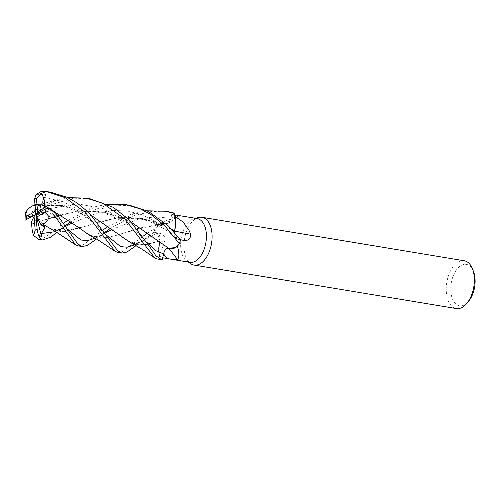 <?xml version="1.0" encoding="UTF-8"?>
<svg xmlns="http://www.w3.org/2000/svg" width="500" height="500" viewBox="0 0 500 500"><rect width="100%" height="100%" fill="white"/><g stroke="black" fill="none" stroke-linecap="round" stroke-linejoin="round"><path stroke-width="0.38" stroke-dasharray="2.5 1.88" d="M111.788 229.537L139.338 218.875L155.025 216.875L170.912 218.256L172.138 212.45A24.175 13.656 -80.6 0 1 174.237 213.419A24.175 13.656 -80.6 0 0 172.138 212.45L170.894 218.256C169.8 222.275 168.075 224.156 165.712 223.906C168.075 224.156 169.8 222.275 170.894 218.256L166.337 223.994L158.95 224.581A19.269 10.888 -80.6 0 0 157.137 225.969A22.2 12.544 -80.6 0 0 157.125 226A22.2 12.544 -80.6 0 0 155.162 232.463L159.481 233.281C163.7 234.1 165.519 236.831 164.931 241.469L159.238 255.613A22.2 12.544 -80.6 0 0 159.256 255.631A22.2 12.544 -80.6 0 0 162.738 257.775L163.544 253.894A408.062 250.094 -103 0 1 163.569 253.925M140.225 227.887L166.294 223.994L161.394 223.494L155.069 228.331A24.175 13.656 -80.6 0 0 154.081 232.175L136.163 245.575M113.956 231.206L125.712 239.75L136.25 244.331L147.137 244.431L159.669 241L158.588 250.444L160.25 258.75L158.588 250.444L159.794 240.225L157.294 233.181L153.531 232.006L157.294 233.181L159.794 240.225L158.763 252.731A19.269 10.888 -80.6 0 0 159.238 255.613L158.763 252.731A19.269 10.888 -80.6 0 1 159.7 241.05A409.969 42.456 -13.2 0 1 164.931 241.469M197.156 218.538A22.2 12.544 -80.6 0 0 193.956 218.719A22.2 12.544 -80.6 0 0 180.756 247.581A22.2 12.544 -80.6 0 0 186.931 261.137A22.2 12.544 -80.6 0 0 189.9 262.337M157.137 225.969L163.8 221.644L178.156 216.144L180.175 215.819L179.644 215.637M174.775 214.881L171.75 214.387A22.2 12.544 -80.6 0 1 175.231 216.537M198.512 217.494A24.219 13.681 -80.6 0 0 184.112 248.981A24.219 13.681 -80.6 0 0 190.844 263.762M464.256 260.763A24.219 13.681 -80.6 0 0 446.369 292.444A24.219 13.681 -80.6 0 0 456.337 308.544M473.438 271.325A20.987 11.856 -80.6 0 0 458.919 267.113A20.987 11.856 -80.6 0 0 450.856 291.844A20.987 11.856 -80.6 0 0 468.438 301.506M174.819 231.119A409.969 161.281 -168 0 1 174.788 231.112A6.963 3.931 -80.6 0 0 177.162 239.05L180.319 239.844M174.788 231.112A19.269 10.888 -80.6 0 0 175.725 219.431M174.569 232.556L177.162 238.981L180.406 239.988A24.175 13.656 -80.6 0 1 179.419 243.831A24.175 13.656 -80.6 0 0 180.406 239.988L180.431 239.994M177.362 246.169A22.2 12.544 -80.6 0 0 179.325 239.7M177.175 238.994L174.6 232.587M178.156 216.144A409.969 370.087 55 0 1 165.744 223.944A6.963 3.931 -80.6 0 0 167.812 223.606A6.963 3.931 -80.6 0 0 170.944 218.275L171.75 214.387M165.744 223.944A19.269 10.888 -80.6 0 0 159.119 224.475A19.269 10.888 -80.6 0 0 158.95 224.581L155.069 228.331L161.394 223.494L165.781 223.919L154.913 224.781L124.362 232.938M159.7 241.05A6.963 3.931 -80.6 0 0 157.325 233.113L155.162 232.463M159.694 240.987L143.281 244.881L129.4 241.869M147.525 233.1L155.069 228.331A24.175 13.656 -80.6 0 0 154.081 232.175L157.312 233.169C159.525 234.275 160.306 236.931 159.662 241.131M175.538 247.587A19.269 10.888 -80.6 0 1 168.744 248.225A409.969 251.262 -103 0 1 168.825 248.325M168.744 248.225A6.963 3.931 -80.6 0 0 163.544 253.894M157.519 259.019L160.275 258.812L159.256 255.631M160.25 258.75A24.175 13.656 -80.6 0 0 162.35 259.719A24.175 13.656 -80.6 0 1 160.25 258.75M72.15 222.963L97.9 212.738L112.55 210.438L127.513 211.031L142.05 214.756L155.45 221.269L177.162 238.981L174.631 231.925M163.562 253.906C164.638 249.869 166.363 247.981 168.738 248.25M78.144 245.863L83.85 244.469L103.238 229.806M107.894 226.531L135.881 213.031L147.169 210.806M169.456 211.9L151.556 211.45L133.906 215.675L110.312 228.4M104.938 232.294L96.525 239.006M65.3 225.731L56.887 232.438M38.506 239.294L45.206 237.338L63.6 223.244M129.825 205.331L104.369 206.144L82.956 214.213L70.681 221.831M68.263 219.963L96.225 206.469L107.531 204.237M117.775 252.431L122.681 251.444L142.869 236.375M155.025 228.388A24.213 13.681 -80.6 0 0 154.062 232.169M50.556 192.194L44.088 191.456L40.569 191.812M89.869 198.713L73.506 198.188L46.2 206.188M44.669 206.95L28.438 217.113A24.219 13.681 -80.6 0 1 28.894 213.212L56.575 199.906L67.9 197.669M50.144 228.731L65.706 231.612L115.269 218.212L144.481 218.912L171.619 229.269M42.419 223.925L52.225 229.681L61.844 231.756L84.719 226.369L97.594 222.162M100.588 221.319L118.588 217.838L137.287 217.825L155.344 221.875L171.65 229.3M33.781 205.431L64.237 205.606L92.381 216.163M35.956 194.675L45.925 194.381L35.831 214.3L41.938 204.088L34.987 204.631M45.925 194.381L44.488 197.45C42.481 201.756 41.694 204.088 42.112 204.444M33.85 205.4L35.987 205.075L65.206 205.769L92.35 216.131M25.519 212.306L28.894 213.212M25 220.281L31.513 216.012L32.256 216.312M28.438 217.106C25.362 219.556 24.4 220.556 25.556 220.106M168.688 248.238L153.562 237.75M132.019 222.731L115.938 215.381L97.956 211.287L79.162 211.244L60.95 214.75M57.956 215.594L31.738 223.981M33.712 217.2L36.325 220.475L31.469 221.812M31.731 224L45.044 219.812L75.631 211.644L104.844 212.344L131.981 222.7M170.894 218.256L172.144 212.406M49.119 208.731L56.044 215.225L53.475 214.581L50.631 210.662L46.856 208.581M74.338 224.644L87.056 233.775L98.419 238.088L110.363 237.269L137.225 228.731M89.781 235.306L105.344 238.181L124.325 232.95M31.513 216.012L35.831 214.3L36.325 220.475M56.044 215.225L35.831 214.3L50.631 210.662M160.275 258.812A24.213 13.681 -80.6 0 0 162.344 259.756M35.206 204.438L35.119 206.144M35.831 214.3L43.144 224.456M177.162 239.05A408.062 160.531 -168 0 0 180.175 239.644M170.944 218.275A408.062 368.369 55 0 0 176.031 215.087M157.325 233.113A408.062 42.263 -13.2 0 1 159.481 233.281M134.775 244.775L157.312 233.169M46.325 191.494A24.219 13.681 -80.6 0 0 44.088 191.456M55.506 231.644L65.731 226.369M44.488 197.45L62.925 201.669L79.562 210.275L107.306 235.856M137.631 244.406L144.156 239.969C142.219 241.275 139.45 242.35 135.856 243.194C134.65 243.544 132.938 243.306 130.719 242.481M32.513 216.4L49.544 208.844M50.675 208.456L77.319 203.713L104.206 208.875L127.194 222.85L146.956 242.444M53.475 214.581L67.663 229.275M95.138 238.206L105.369 232.931M193.956 218.719L195.588 218.281M159.119 224.475L163.8 221.644M167.812 223.606L180.175 215.819M119.569 217.738C127.319 216.825 135.894 217.65 145.3 220.212C156.4 223.45 167.963 230.594 176.156 238.381L176.175 238.4M161.4 223.5L154.913 224.781M159.206 224.306L166.337 223.994M186.931 261.137L188.331 262.075M115.269 218.212L121.912 216.894L135.875 213.031M58.394 231.244L64.844 226.869C63.113 228.044 60.438 229.094 56.806 230.025C55.481 230.406 53.7 230.181 51.456 229.344M109.8 239.769L104.588 232.925C101.681 229.85 93.812 221.275 82.781 214.562L66.562 207.231L57.312 205.094L40.3 204.6M56.575 199.906L43.312 203.588L35.987 205.075M79.906 211.169L96.931 211.656L105.819 213.688L122.1 220.944C133.219 227.669 140.956 236.031 144.225 239.5L149.45 246.375M96.225 206.469L82.55 210.256L75.631 211.644M46.419 210.113L58.106 219.462L64.944 226.35L70.15 233.169M91.088 235.912L96.331 236.612C99.881 235.744 102.606 234.681 104.5 233.419L98.012 237.825"/><path stroke-width="0.75" d="M171.65 229.3L174.762 231.156L174.631 231.925L175.725 219.431A19.269 10.888 -80.6 0 0 175.25 216.55A22.2 12.544 -80.6 0 0 175.231 216.537L175.725 219.431M171.619 229.269L174.775 231.144L175.869 221.719L174.237 213.412L175.231 216.537M168.825 248.325A409.969 251.262 -103 0 1 177.488 259.525L172.387 259.438L189.9 262.337A22.2 12.544 -80.6 0 0 206.294 233.294A22.2 12.544 -80.6 0 0 197.156 218.538L174.775 214.881M175.25 216.55L183.344 222.237L189.031 230.431L190.712 234.2C190.613 238.919 188.269 240.963 183.681 240.319L180.319 239.844M188.331 262.075L190.844 263.762A24.219 13.681 -80.6 0 0 194.081 265.075A24.219 13.681 -80.6 0 0 211.969 233.394A24.219 13.681 -80.6 0 0 202 217.294A24.219 13.681 -80.6 0 0 198.512 217.494L195.588 218.281M194.081 265.075L456.337 308.544A24.219 13.681 -80.6 0 0 466.656 303.594A24.219 13.681 -80.6 0 0 474.231 276.863A24.219 13.681 -80.6 0 0 472.425 268.775A24.219 13.681 -80.6 0 0 464.256 260.763L202 217.294M466.656 303.594L468.438 301.506A20.987 11.856 -80.6 0 0 475 278.331A20.987 11.856 -80.6 0 0 473.438 271.325L472.425 268.775M174.819 231.119A409.969 161.281 -168 0 0 190.712 234.2M107.531 204.237L125.694 204.65L140.169 208.844L150.831 214.438L164.625 225.55L179.462 243.775L174.131 248.306L168.688 248.256L174.125 248.306L179.419 243.831L177.362 246.169A22.2 12.544 -80.6 0 1 177.35 246.194C179.294 252.869 179.338 257.312 177.488 259.525M174.6 232.587L174.794 231.175M172.387 259.438L162.738 257.775L163.575 253.906C164.662 249.85 166.4 247.969 168.787 248.269M131.981 222.7L168.688 248.256L175.538 247.587A19.269 10.888 -80.6 0 0 177.35 246.194M175.538 247.587L177.362 246.169M162.756 257.781L163.562 253.906L162.344 259.756L161.537 259.681L155.9 255.781L149.45 246.375L129.05 219.65L113.256 207.306L89.869 198.713M147.169 210.806L165.331 211.219L174.213 213.356L175.869 221.713L174.806 231.169M103.238 229.806L107.894 226.531M174.213 213.356A24.213 13.681 -80.6 0 0 172.144 212.406L165.331 211.219M110.312 228.4L104.938 232.294M56.887 232.438L50.637 237.181L42.638 239.975L40.712 239.325L38.163 234.338L41.631 236.856L41.5 233.525L45.012 227.05L41.119 224.938L42.419 223.925M46.856 208.581L44.856 207.562L37.625 212.062L36.456 198.431L40.981 193.569L46.262 191.488L40.569 191.812L35.956 194.675L34.513 199.181L35.831 214.3L34.031 216.544L35.2 230.175L33.706 235.538L38.475 239.288L42.638 239.975M179.462 243.775A24.213 13.681 -80.6 0 0 180.431 239.994L168.681 226.219L148.506 211.462L129.825 205.331L125.7 204.65M70.681 221.831L65.3 225.731M63.6 223.244L68.263 219.963M142.869 236.375L147.525 233.1M89.425 213.081L76.919 202.825L66.938 197.225L50.556 192.194L46.425 191.513L65.194 197.681L85.356 212.406L115.075 251.306L117.775 252.431L121.9 253.113L117.675 250.769L89.425 213.081M46.2 206.188L44.669 206.95M67.9 197.669L86.062 198.081L102.506 203.144L124.994 218.981L154.7 257.875L157.519 259.019M168.738 248.25C166.363 247.981 164.638 249.869 163.562 253.906L155.544 250.581L146.956 242.444M174.631 231.925L174.569 232.556M41.119 224.938L36.819 216.988L45.188 212.306L49.169 216.8L55.906 217.569L75.456 244.744L78.144 245.863L82.269 246.544L77.819 243.975L56.363 213.669L49.119 208.731L45.65 208.837L35.831 214.3L37.625 212.062M25.294 213.519L25 220.281L35.831 214.3L34.837 211.619L26.475 216.3L25.294 213.519L25.519 212.306M42.387 223.875L42.431 223.95C45.706 223.231 48 220.694 49.306 216.331M42.431 223.95L56.719 232.338L75.456 244.744M97.594 222.162L100.588 221.319M92.381 216.163L113.956 231.206M34.987 204.631L33.781 205.431M136.163 245.575L126.95 252.069L121.9 253.113M92.35 216.131L129.4 241.869L142.213 249.344L154.7 257.875M33.781 205.406C31.006 206.213 28.144 208.656 25.206 212.744M32.256 216.312L33.712 217.2M153.562 237.75L132.019 222.731M60.95 214.75L57.956 215.594M34.031 216.544L31.469 221.812L31.738 223.981M31.762 223.919L31.731 224C31.844 229.15 32.55 233.094 33.844 235.825M96.525 239.006L87.381 245.469L82.269 246.544M44.856 207.562L44.462 205.375L74.338 224.644M137.225 228.731L140.225 227.887M44.413 205.413L44.481 205.362C44.869 200.287 43.594 196.25 40.669 193.25M44.481 205.362L74.106 224.469L89.781 235.306L98.075 239.931L115.075 251.312M35.119 206.144L34.837 211.619M38.163 234.338L37.144 229.419L35.831 214.3L36.819 216.988M43.144 224.456L45.012 227.05M41.631 236.856L35.831 214.3M180.175 239.644A408.062 160.531 -168 0 0 183.681 240.319M163.569 253.925A408.062 250.094 -103 0 1 167.125 258.512M38.475 239.288A24.219 13.681 -80.6 0 0 40.712 239.325M45.188 212.306A16.144 9.119 -80.6 0 0 45.119 209.106A16.144 9.119 -80.6 0 0 45.113 209.081M55.906 217.569A24.219 13.681 -80.6 0 0 56.363 213.669M26.475 216.3A16.144 9.119 -80.6 0 0 26.544 219.494A16.144 9.119 -80.6 0 0 26.544 219.525M41.5 233.525L55.506 231.644M65.731 226.369L72.15 222.963M107.306 235.856L120.569 246.594L127.156 247.225L134.775 244.775M49.544 208.844L50.675 208.456M67.663 229.275L80.931 240.025L87.519 240.656L95.138 238.206M105.369 232.931L111.788 229.537M36.456 198.431A16.144 9.119 -80.6 0 0 34.513 199.181M35.2 230.175A16.144 9.119 -80.6 0 0 37.144 229.419M90.181 198.762L86.062 198.081M161.537 259.681L157.406 259"/></g></svg>
